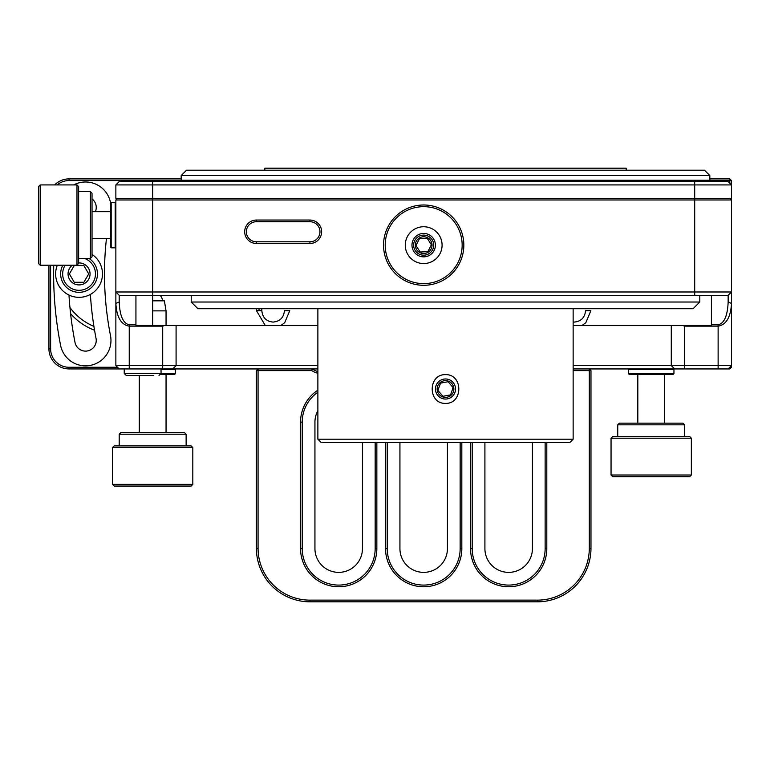 <?xml version="1.0" encoding="UTF-8"?>
<svg xmlns="http://www.w3.org/2000/svg" width="770" height="770" viewBox="0 0 770 770"><rect width="100%" height="100%" fill="white"/><g stroke="black" fill="none" stroke-linecap="round" stroke-linejoin="round"><path stroke-width="1.16" d="M376.838 442.548L376.838 548.615A38.144 38.144 0 0 1 338.694 586.759A38.144 38.144 0 0 1 300.55 548.615L300.55 422.143A38.144 38.144 0 0 1 317.875 390.178M317.875 392.2A36.469 36.469 0 0 0 302.225 422.143L302.225 548.615A36.469 36.469 0 0 0 338.694 585.085A36.469 36.469 0 0 0 375.163 548.615L375.163 442.548M317.875 410.699A23.755 23.755 0 0 0 314.94 422.143L314.94 548.615A23.755 23.755 0 0 0 338.694 572.37A23.755 23.755 0 0 0 362.449 548.615L362.449 442.548M399.928 442.548L399.928 548.615A23.755 23.755 0 0 0 423.683 572.37A23.755 23.755 0 0 0 447.437 548.615L447.437 442.548M484.908 442.548L484.908 548.615A23.755 23.755 0 0 0 508.662 572.37A23.755 23.755 0 0 0 532.426 548.615L532.426 442.548M317.875 373.267A21.753 21.753 0 0 1 311.715 370.611L312.206 368.936A20.078 20.078 0 0 0 317.875 371.535M461.827 442.548L461.827 548.615A38.144 38.144 0 0 1 423.683 586.759A38.144 38.144 0 0 1 385.539 548.615L385.539 442.548M546.806 442.548L546.806 548.615A38.144 38.144 0 0 1 508.662 586.759A38.144 38.144 0 0 1 470.528 548.615L470.528 442.548M311.715 370.611L258.065 370.611L258.065 548.279A51.86 51.86 0 0 0 309.925 600.138L537.441 600.138A51.86 51.86 0 0 0 589.3 548.279L589.3 370.611L573.14 370.611M590.975 370.611L589.3 368.936L589.3 370.611L590.975 370.611L590.975 548.279A53.534 53.534 0 0 1 537.441 601.813L309.925 601.813A53.534 53.534 0 0 1 256.391 548.279L256.391 370.611L258.065 368.936L258.065 370.611L256.391 370.611M387.214 442.548L387.214 548.615A36.469 36.469 0 0 0 423.683 585.085A36.469 36.469 0 0 0 460.152 548.615L460.152 442.548M472.193 442.548L472.193 548.615A36.469 36.469 0 0 0 508.662 585.085A36.469 36.469 0 0 0 545.141 548.615L545.141 442.548M119.206 434.193L120.88 432.519L184.453 432.519L186.128 434.193L119.206 434.193L119.206 445.907M112.516 447.572L114.191 445.907L191.143 445.907L192.818 447.572L112.516 447.572L112.516 484.378L192.818 484.378L192.818 447.572M192.818 484.378L191.143 486.053L114.191 486.053L112.516 484.378M617.742 424.828L619.417 423.154L682.98 423.154L684.655 424.828L617.742 424.828L617.742 436.532M611.053 438.207L612.718 436.532L689.679 436.532L691.354 438.207L611.053 438.207L611.053 475.013L691.354 475.013L691.354 438.207M691.354 475.013L689.679 476.688L612.718 476.688L611.053 475.013M90.359 191.605L92.034 193.28L92.034 256.853L90.359 258.528L90.359 191.605L78.646 191.605M76.981 184.916L78.646 186.59L78.646 263.542L76.981 265.217L76.981 184.916L40.175 184.916L40.175 265.217L38.5 263.542L38.5 186.59L40.175 184.916M427.735 227.198A18.403 18.403 0 0 1 441.633 249.201A18.403 18.403 0 0 1 419.621 263.09A18.403 18.403 0 0 1 405.732 241.087A18.403 18.403 0 0 1 427.735 227.198M421.103 256.564A11.714 11.714 0 0 0 435.108 247.728A11.714 11.714 0 0 0 426.262 233.724A11.714 11.714 0 0 0 412.258 242.56A11.714 11.714 0 0 0 421.103 256.564M432.163 207.611A38.481 38.481 0 0 0 386.155 236.66A38.481 38.481 0 0 0 415.203 282.677A38.481 38.481 0 0 0 461.211 253.628A38.481 38.481 0 0 0 432.163 207.611M414.828 284.303A40.146 40.146 0 0 1 384.519 236.294A40.146 40.146 0 0 1 432.528 205.985A40.146 40.146 0 0 1 462.847 253.994A40.146 40.146 0 0 1 414.828 284.303M448.082 381.728L440.488 383.142L437.909 390.428L442.933 396.3L450.527 394.885L453.106 387.599L448.082 381.728L453.106 387.599L450.527 394.885L442.933 396.3L437.909 390.428L440.488 383.142L447.813 381.776M451.865 383.575A8.364 8.364 0 0 0 440.065 382.661A8.364 8.364 0 0 0 439.15 394.452A8.364 8.364 0 0 0 450.941 395.366A8.364 8.364 0 0 0 451.865 383.575M437.88 395.539A10.039 10.039 0 0 0 452.029 396.646A10.039 10.039 0 0 0 453.135 382.488A10.039 10.039 0 0 0 438.977 381.391A10.039 10.039 0 0 0 437.88 395.539M57.317 265.217A23.418 23.418 0 0 0 88.752 295.237A23.418 23.418 0 0 0 92.034 254.418M89.147 258.528A18.403 18.403 0 0 1 79.06 292.321A18.403 18.403 0 0 1 62.842 265.217A18.403 18.403 0 0 0 79.06 292.321M69.541 274.159L74.228 282.282L83.891 282.282L88.714 273.918L83.891 265.554L74.228 265.554L69.396 273.918L74.228 282.282L83.891 282.282L88.714 273.918L83.891 265.554L74.228 265.554L69.396 273.918M72.332 265.217A11.001 11.001 0 0 0 79.06 284.919A11.001 11.001 0 0 0 90.052 273.918A11.001 11.001 0 0 0 78.646 262.926M161.026 373.623L175.416 373.623L174.751 374.297L160.843 374.297M174.751 368.936L175.416 369.61L161.036 369.61M152.672 300.829L164.376 300.829L166.05 310.868L152.672 310.868M256.497 310.705L261.839 310.705L261.752 308.712M280.983 325.44L284.698 322.707L289.751 310.705L284.419 310.705C283.726 317.625 279.962 321.417 273.119 322.081C266.276 321.417 262.512 317.625 261.839 310.705M582.11 325.44L585.826 322.707L590.879 310.705L585.547 310.705C584.854 317.625 581.09 321.417 574.247 322.081L573.14 322.024M709.834 175.55L181.181 175.55L181.181 180.238L709.834 180.238L709.834 175.55L704.473 170.199L186.542 170.199L181.181 175.55M699.795 302.023L693.096 308.712L197.919 308.712L191.22 302.023L699.795 302.023L699.795 295.333M191.22 302.023L191.22 295.333M445.503 403.403C463.251 403.846 463.232 374.162 445.503 374.624C427.745 374.191 427.802 403.894 445.503 403.403M317.875 308.712L317.875 439.198L573.14 439.198L573.14 308.712M626.183 170.199L626.183 168.187L264.832 168.187L264.832 170.199M573.14 439.198L569.79 442.548L321.225 442.548L317.875 439.198M129.273 375.452L131.631 375.452M153.625 375.452L126.232 375.452L124.23 373.44L161.036 373.44L161.036 368.936M115.866 247.151L115.192 247.825L115.192 202.317L111.178 202.317L111.178 247.825L110.514 247.151L110.514 202.982L111.178 202.317M419.111 254.081A10.039 10.039 0 0 0 432.615 249.721A10.039 10.039 0 0 0 428.255 236.207A10.039 10.039 0 0 0 414.751 240.567A10.039 10.039 0 0 0 419.111 254.081M426.927 238.276L419.486 238.652L415.964 245.534L420.16 252.021L427.879 251.636L431.402 244.754L427.206 238.267L419.486 238.652L415.964 245.534L420.16 252.021L427.879 251.636L431.402 244.754L427.206 238.267M427.494 237.699A8.364 8.364 0 0 0 416.233 241.328A8.364 8.364 0 0 0 419.871 252.589A8.364 8.364 0 0 0 431.123 248.951A8.364 8.364 0 0 0 427.494 237.699M673.952 373.623L673.278 374.297L629.119 374.297L628.445 373.623L673.952 373.623L673.952 369.61L628.445 369.61L628.445 373.623M53.736 265.217A370.052 370.052 0 0 0 60.58 345.326A25.429 25.429 0 0 0 85.537 365.846A25.429 25.429 0 0 0 110.485 335.508A319.194 319.194 0 0 1 106.462 238.45M90.398 294.409A333.92 333.92 0 0 0 96.038 338.348A10.703 10.703 0 0 1 85.537 351.12A10.703 10.703 0 0 1 75.027 342.477A355.326 355.326 0 0 1 68.982 295.064M110.562 202.934A25.429 25.429 0 0 0 73.689 184.916M729.825 183.241L729.825 180.565L634.634 180.565M256.381 180.565L69.021 180.565A18.403 18.403 0 0 0 57.144 184.916M50.618 265.217L50.618 348.868A18.403 18.403 0 0 0 69.021 367.271L117.541 367.271M92.034 198.91A10.703 10.703 0 0 1 96.038 209.488A333.92 333.92 0 0 0 95.615 211.683M709.834 178.9L729.825 178.9L729.825 180.565L731.5 180.565L731.5 184.916L115.866 184.916L119.206 181.576L728.15 181.576L731.5 184.916L731.5 199.979L115.866 199.979L117.541 198.304M573.14 365.596L718.121 365.596L718.121 326.153C726.235 324.825 730.701 317.24 731.5 303.399L728.15 302.042L728.15 295.333L119.206 295.333L119.206 302.042L115.866 303.399L115.866 291.984L731.5 291.984L731.5 367.271L729.825 368.936L573.14 368.936M54.68 184.916A20.078 20.078 0 0 1 69.021 178.9L181.181 178.9M731.5 198.304L152.672 198.304L152.672 325.44L155.675 325.44L135.934 325.44L164.693 325.44L162.701 326.153L129.245 326.153L129.245 365.596L115.866 365.596L119.206 368.936L69.021 368.936A20.078 20.078 0 0 1 48.943 348.868L48.943 265.217M731.5 367.271L729.825 367.271L729.825 368.936M729.825 178.9L731.5 180.565M69.945 307.48A56.884 56.884 0 0 0 93.911 326.393M94.546 330.243A60.224 60.224 0 0 1 70.58 313.621M718.121 368.936L718.121 365.596L731.5 365.596L728.15 368.936M682.672 325.44L711.422 325.44L711.422 324.796L718.121 324.796L718.121 326.153L684.655 326.153L682.672 325.44L671.276 325.44L671.276 365.596L674.616 368.936M317.875 368.936L129.245 368.936L129.245 365.596L317.875 365.596M164.693 325.44L176.089 325.44L176.089 365.596L172.74 368.936M129.245 368.936L119.206 368.936M119.206 302.042C119.802 315.864 123.152 323.448 129.245 324.796L135.934 324.796L135.934 325.44M129.245 324.796L129.245 326.153C121.131 324.825 116.665 317.24 115.866 303.399L115.866 365.596M718.121 324.796C724.214 323.448 727.554 315.864 728.15 302.042M731.5 303.399L731.5 365.596M711.422 324.796L711.422 295.333M135.934 324.796L135.934 295.333M671.276 325.44L573.14 325.44M317.875 325.44L176.089 325.44M152.672 181.576L152.672 198.304L115.866 198.304L115.866 184.916M309.925 241.799A10.039 10.039 0 0 0 319.964 231.76A10.039 10.039 0 0 0 309.925 221.722L256.391 221.722A10.039 10.039 0 0 0 246.352 231.76A10.039 10.039 0 0 0 256.391 241.799L309.925 241.799L309.925 243.474L256.391 243.474A11.714 11.714 0 0 1 244.677 231.76A11.714 11.714 0 0 1 256.391 220.047L309.925 220.047A11.714 11.714 0 0 1 321.629 231.76A11.714 11.714 0 0 1 309.925 243.474M728.15 295.333L731.5 291.984L731.5 199.979L729.825 198.304M119.206 295.333L115.866 291.984L115.866 199.979M302.225 422.143L300.55 422.143M461.827 548.615L460.152 548.615M385.539 548.615L387.214 548.615M376.838 548.615L375.163 548.615M300.55 548.615L302.225 548.615M472.193 548.615L470.528 548.615M545.141 548.615L546.806 548.615M258.065 548.279L256.391 548.279M309.925 600.138L309.925 601.813M537.441 600.138L537.441 601.813M589.3 548.279L590.975 548.279M65.161 265.217A16.391 16.391 0 0 0 79.06 290.309A16.391 16.391 0 0 0 84.71 258.528M634.547 181.576L634.547 180.902L256.468 180.902L255.794 180.238M258.855 310.705L259.163 308.712M48.943 348.868L50.618 348.868M69.021 367.271L69.021 368.936M69.021 178.9L69.021 180.565M684.655 326.153L684.655 368.936M162.701 326.153L162.701 368.936M694.694 181.576L694.694 295.333M309.925 220.047L309.925 221.722M256.391 220.047L256.391 221.722M256.391 241.799L256.391 243.474M186.128 434.193L186.128 445.907M684.655 424.828L684.655 436.532M90.359 258.528L78.646 258.528M76.981 265.217L40.175 265.217M175.416 369.61L175.416 373.623M166.05 432.519L166.05 374.297M166.05 325.44L166.05 310.868M139.283 432.519L139.283 375.452M162.634 300.829A10.039 10.039 0 0 0 160.15 295.333M256.468 308.712L256.477 310.705L265.246 325.44M161.036 373.44L159.024 375.452M115.866 202.982L115.192 202.317M92.034 211.683L110.514 211.683M664.587 423.154L664.587 374.297M629.119 368.936L628.445 369.61M673.278 368.936L673.952 369.61M637.82 423.154L637.82 374.297M92.034 238.45L110.514 238.45M115.192 247.825L111.178 247.825M124.23 373.44L124.23 368.936M634.547 180.902L635.221 180.238M256.468 180.902L256.468 181.576"/></g></svg>
